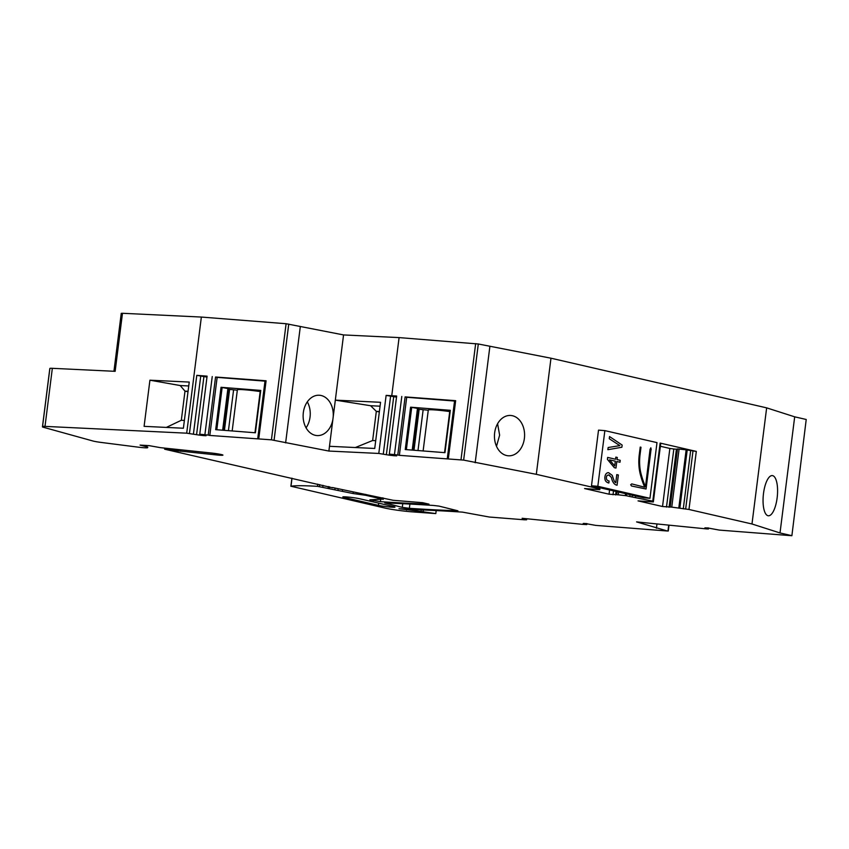 <?xml version="1.0" encoding="UTF-8"?>
<svg xmlns="http://www.w3.org/2000/svg" width="849" height="849" viewBox="0 0 849 849"><rect width="100%" height="100%" fill="white"/><g stroke="black" fill="none" stroke-linecap="round" stroke-linejoin="round"><path stroke-width="1.27" d="M439.071 506.121L457.908 510.811A336.586 23.263 7.2 0 1 456.921 510.769A336.586 23.263 7.2 0 1 409.367 508.328L402.299 507.373L384.799 502.937A336.586 23.263 7.2 0 1 433.574 505.463L439.071 506.121M421.284 509.888L421.072 511.512L435.802 513.592L410.629 511.735A19.23 1.327 7.2 0 1 385.213 508.127L290.995 486.244A91.363 6.314 7.2 0 1 293.712 485.925A91.363 6.314 7.2 0 1 296.832 485.766A91.363 6.314 7.2 0 1 299.41 485.724A91.363 6.314 7.2 0 1 317.505 486.339L353.067 493.524L365.579 495.275L382.347 499.127L369.867 499.806L380.405 501.663A336.586 23.263 7.2 0 0 427.97 504.104A336.586 23.263 7.2 0 0 428.968 504.147L422.738 502.704L393.172 500.294L332.468 487.528M332.437 487.761L165.003 449.291L173.981 450.055A9.615 0.669 7.2 0 0 177.027 450.766L216.601 454.947A9.562 0.658 7.2 0 0 222.937 455.128A9.562 0.658 7.2 0 0 221.324 454.544A9.562 0.658 7.2 0 0 210.764 452.952L160.514 447.667L148.915 445.608L140.064 445.099L146.155 446.606A9.615 0.669 7.2 0 1 147.779 447.19L147.63 447.688A9.615 0.669 7.2 0 1 137.856 447.115L101.477 442.478A9.615 0.669 7.2 0 1 93.061 441.034L43.331 427.259A9.615 0.669 7.2 0 1 42.45 426.856L49.783 368.795A9.615 0.669 7.2 0 1 49.783 368.795L49.879 368.445A9.615 0.669 7.2 0 1 52.341 368.317L115.146 371.331L122.479 313.281L121.248 313.345L113.936 371.278M791.884 535.719L806.221 419.48L791.884 535.719L719.358 530.094L707.493 527.919A12.979 0.902 7.2 0 1 705.158 527.866L704.914 527.855M806.221 419.48L794.685 416.827L766.647 407.86L550.98 358.204L478.305 343.983L399.094 337.594L343.558 334.931L286.102 323.724L201.362 317.059L122.479 313.281M421.072 511.512L398.977 508.7L415.745 509.676A9.615 0.669 7.2 0 1 415.851 509.676A336.586 23.263 7.2 0 1 462.525 512.127L489.321 517.03L524.502 519.8L526.613 519.79L526.741 518.75M704.882 528.078L708.448 528.969L706.559 528.916L636.58 521.902L667.452 531.018L595.775 525.393L584.919 523.462A12.979 0.902 7.2 0 1 583.21 523.462L586.744 524.576L582.722 524.364L522.124 518.293L526.613 519.79M791.555 535.602L780.008 532.949L751.981 523.982L766.647 407.86M678.818 507.882L686.151 449.821L679.094 449.068L671.761 507.129L688.974 509.474L751.981 523.982M671.761 507.129L662.528 506.513L638.055 500.878L653.348 501.95L660.511 443.91M630.043 494.68L629.809 496.516L652.785 501.143L649.761 501.112L653.348 501.95M629.809 496.516L626.392 495.731L626.626 493.895M618.634 492.059L618.284 494.818L626.392 495.731M618.284 494.818L609.051 494.192L584.579 488.557L599.67 489.661L600.105 487.793M454.555 401.036L406.703 397.279L399.37 455.34L463.639 460.105L536.313 474.326L599.32 488.833L596.295 488.791L599.872 489.64M399.37 455.34L397.778 454.968L405.111 396.908L406.703 397.279M396.515 397.13L386.125 395.39L396.653 396.037L389.32 454.098L397.778 454.968M389.32 454.098L396.685 455.86L393.904 455.711L393.978 455.181M264.994 381.137L217.142 377.381L209.809 435.441L271.425 439.835L328.881 451.052L378.792 453.451L389.755 455.244A12.979 0.902 7.2 0 1 393.904 455.711M209.809 435.441L208.207 435.081L215.55 377.02L217.142 377.381M206.965 377.083L196.788 375.343L207.092 376.149L199.748 434.21L208.207 435.081M199.748 434.21L206.052 435.728L203.155 435.558L203.219 435.006M49.783 368.795L42.546 426.506A9.615 0.669 7.2 0 1 45.008 426.378L186.695 433.181L199.685 435.155A12.979 0.902 7.2 0 1 203.155 435.558M344.344 497.514L378.431 505.367A9.116 0.626 7.2 0 0 388.534 506.895A9.116 0.626 7.2 0 0 394.987 507.097A9.116 0.626 7.2 0 0 393.448 506.545L359.36 498.692A9.116 0.626 7.2 0 0 349.247 497.174A9.116 0.626 7.2 0 0 342.805 496.962A9.116 0.626 7.2 0 0 344.344 497.514L344.429 496.814M186.695 433.181L201.362 317.059M149.923 380.193L189.231 382.071L183.395 428.236L144.097 426.347L149.923 380.193L180.19 385.542L184.997 391.134L181.315 420.287L166.33 427.418M656.426 528.248L656.967 523.939M257.703 438.848L265.037 380.787L266.087 380.787L215.55 377.02M285.625 442.87L300.291 326.748M332.861 419.544A20.196 15.059 -87.3 0 1 317.229 435.579A20.196 15.059 -87.3 0 1 315.679 435.399A20.196 15.059 -87.3 0 1 303.22 413.643A20.196 15.059 -87.3 0 1 319.171 395.241A20.196 15.059 -87.3 0 1 320.731 395.422A20.196 15.059 -87.3 0 1 333.201 416.891L328.881 451.052M329.486 446.298L374.727 448.463L380.554 402.299L335.323 400.134L333.201 416.891M379.333 411.935L376.319 411.362L370.61 405.726L335.323 400.134L343.558 334.931M391.76 395.655L399.094 337.594M447.264 458.747L454.597 400.686L455.658 400.675L405.111 396.908M475.185 462.758L489.852 346.636M536.313 474.326L550.98 358.204M506.991 455.616A20.196 15.059 -87.3 0 1 494.543 433.86A20.196 15.059 -87.3 0 1 510.482 415.458A20.196 15.059 -87.3 0 1 512.043 415.649A20.196 15.059 -87.3 0 1 524.491 437.405A20.196 15.059 -87.3 0 1 508.551 455.807A20.196 15.059 -87.3 0 1 506.991 455.616M639.775 438.657L607.035 431.122M686.151 449.821L696.307 451.413L660.129 443.082L653.199 501.292M780.008 532.949L794.685 416.827M772.845 475.695A20.196 7.025 95.7 0 0 772.335 475.589A20.196 7.025 95.7 0 0 763.41 494.235A20.196 7.025 95.7 0 0 767.793 515.672A20.196 7.025 95.7 0 0 768.303 515.778A20.196 7.025 95.7 0 0 777.228 497.121A20.196 7.025 95.7 0 0 772.845 475.695M423.089 511.671L423.311 509.973M365.579 495.275L365.686 494.373M690.619 450.766L683.286 508.827M679.094 449.068L677.513 448.951L670.179 507.012M677.513 448.951L676.409 449.206L669.076 507.267M676.409 449.206L673.83 449.004L666.497 507.065M673.83 449.004L669.861 448.452L662.528 506.513M669.861 448.452L660.384 446.266M653.178 501.897L660.681 443.889M617.085 491.698L616.703 494.702M616.045 491.454L615.599 494.956M613.519 490.871L613.02 494.755M609.582 489.969L609.051 494.192M410.587 407.191L405.238 449.546L444.961 452.666L450.31 410.311L410.587 407.191L417.485 408.38L412.211 450.097M255.018 432.746L260.749 390.423L221.027 387.303L228.986 388.736L223.733 430.294M260.749 390.423L255.4 432.778L215.678 429.658L221.027 387.303M188.733 385.955L180.19 385.542M307.317 401.864A20.196 15.059 -87.3 0 1 306.065 427.843M379.397 411.51L376.319 411.362L372.637 440.514L355.349 447.54M380.065 406.183L370.61 405.726M497.588 423.747L499.626 435.155L496.506 446.319M413.293 450.182L418.546 408.624L417.485 408.38M418.483 409.122L419.173 409.282L413.994 450.235M428.267 410.237L419.173 409.282M423.12 450.957L428.289 410.046A17.309 1.199 7.2 0 1 449.726 411.574M449.885 410.311L444.547 452.634L450.31 410.311M232.17 430.952L237.37 389.84A17.309 1.199 7.2 0 1 260.176 391.569M228.922 389.224L229.612 389.383L224.433 430.347M237.317 390.232L229.612 389.383M188.064 391.283L184.997 391.134L188.011 391.707M184.382 420.435L181.315 420.287M375.714 440.663L372.637 440.514M423.142 409.834L417.995 450.554M227.914 388.492L222.65 430.21M233.581 389.946L228.434 430.655M609.561 459.85L615.313 461.177L614.718 465.91L609.561 459.85L615.313 461.177L614.718 465.91L609.561 459.85M619.982 462.249L620.226 460.317L617.043 459.585L617.308 457.452L615.833 457.112L615.557 459.235L607.661 457.42L607.417 459.383L614.347 467.682L615.971 468.054L616.799 461.516L619.982 462.249L620.226 460.317L617.043 459.585L617.308 457.452L615.833 457.112L615.557 459.235L607.661 457.42L607.417 459.383L614.347 467.682L615.971 468.054L616.799 461.516L619.982 462.249M649.963 498.31L656.999 442.626L604.859 430.623L597.823 486.297L591.488 485.808L643.627 497.811L649.963 498.31L597.823 486.297M640.029 454.862A31.137 17.542 94.5 0 0 641.101 474.007A73.513 41.431 94.5 0 0 645.505 486.7L650.047 449.386L650.833 447.816L651.194 449.652L650.833 447.816L650.047 449.386L645.505 486.7A73.513 41.431 94.5 0 1 641.101 474.007A31.137 17.542 94.5 0 1 640.029 454.862L640.984 447.243L640.231 447.073L639.265 454.693A32.506 18.317 94.5 0 0 640.39 474.676A74.882 42.195 94.5 0 0 644.709 487.22L631.762 483.909L630.68 484.726L631.497 485.978L630.68 484.726L631.762 483.909L644.709 487.22A74.882 42.195 94.5 0 1 640.39 474.676A32.506 18.317 94.5 0 1 639.265 454.693L640.231 447.073L640.984 447.243L640.029 454.862M651.003 449.779L646.047 489.003L631.497 485.978L646.047 489.003L651.003 449.779M609.54 436.556L609.264 438.742L619.855 445.629L608.149 447.519L607.873 449.694L621.871 447.253L622.147 445.056L609.54 436.556L609.264 438.742L619.855 445.629L608.149 447.519L607.873 449.694L621.871 447.253L622.147 445.056L609.54 436.556M608.775 474.909L611.397 477.435A91.172 51.375 94.5 0 1 611.63 478.443A12.47 7.025 94.5 0 0 616.65 485.129A12.47 7.025 94.5 0 1 611.63 478.443A12.47 7.025 94.5 0 1 611.588 478.252A91.172 51.375 94.5 0 0 611.397 477.435L609.051 474.941L607.311 475.323A2.568 1.443 94.5 0 0 606.388 477.446A2.568 1.443 94.5 0 0 606.897 479.749L607.29 480.184A11.164 6.293 94.5 0 0 608.945 481.012L608.945 481.012A11.164 6.293 94.5 0 1 607.29 480.184L606.897 479.749A2.568 1.443 94.5 0 1 606.388 477.446A2.568 1.443 94.5 0 1 607.311 475.323L609.051 474.941M608.85 483.007L609.094 481.043L608.85 483.007M606.059 481.51A14.444 8.14 94.5 0 0 608.627 482.954A14.444 8.14 94.5 0 1 606.059 481.51A4.563 2.568 94.5 0 1 604.891 477.085A4.563 2.568 94.5 0 1 606.886 473.116A4.563 2.568 94.5 0 0 604.891 477.085A4.563 2.568 94.5 0 0 606.059 481.51M608.627 472.702A8.84 4.977 94.5 0 0 606.886 473.116A8.84 4.977 94.5 0 1 608.627 472.702L612.267 475.366A73.895 41.643 94.5 0 0 613.997 480.417A6.527 3.683 94.5 0 0 615.758 482.71L616.777 474.623L615.758 482.71A6.527 3.683 94.5 0 1 613.997 480.417A73.895 41.643 94.5 0 1 612.267 475.366L608.627 472.702M618.369 474.984L616.777 474.623L618.369 474.984L617.074 485.225L618.369 474.984M604.859 430.623L598.524 430.125L591.488 485.808M165.651 449.142L165.767 448.219M170.373 449.514L170.469 448.718M173.981 450.055L174.109 449.1M177.027 450.766L177.197 449.429M178.311 450.999L178.502 449.556M180.635 451.318L180.826 449.811M216.601 454.947L216.75 453.716M146.155 446.606L146.304 445.407M42.546 426.506L49.879 368.445M45.008 426.378L52.341 368.317M667.972 530.901L668.704 525.117M196.788 375.343L189.454 433.404M212.239 376.553L204.906 434.614M266.087 380.787L258.754 438.848M286.102 323.724L271.425 439.835M274.078 440.207L288.745 324.085M386.125 395.39L378.792 453.451M401.8 396.451L394.467 454.512M455.658 400.675L448.325 458.736M475.663 343.612L460.996 459.733M463.639 460.105L478.305 343.983M599.468 487.644L599.32 488.833M635.646 495.975L635.498 497.164M660.129 443.082L652.785 501.143M696.307 451.413L688.974 509.474M526.444 518.718L526.327 519.63M406.554 510.037L406.682 509.092M423.184 511.671L423.396 509.973M290.995 486.244L292.014 478.21M357.036 494.076L357.153 493.205M357.779 494.129L357.875 493.375M360.634 494.479L360.719 493.842M382.347 499.127L382.517 497.832M373.337 500.708L373.464 499.668M380.405 501.663L380.67 499.541M402.299 507.373L402.766 503.69M409.367 508.328L409.908 504.051M353.067 493.524L353.216 492.303M342.412 491.062L342.561 489.852M337.966 490.361L338.125 489.056M334.856 489.873L335.047 488.355M329.338 488.599L329.561 486.859M328.818 488.44L329.03 486.732M328.096 488.026L328.276 486.562M322.769 486.986L322.981 485.341M319.447 486.541L319.691 484.588M317.505 486.339L317.781 484.142M586.256 524.406L586.372 523.536M707.97 528.789L708.077 527.929M685.663 509.007L692.996 450.946M679.869 508.042L687.202 449.981M632.187 496.697L632.378 495.222M625.342 495.561L625.586 493.651M599.712 489.586L599.935 487.751M389.755 455.244L389.882 454.236M386.369 454.746L393.703 396.685M383.292 454.035L390.625 395.974M199.685 435.155L199.802 434.221M196.575 434.677L203.909 376.616M193.434 433.956L200.767 375.895M378.707 503.149L378.431 505.367M406.363 449.641L411.712 407.34M216.803 429.743L222.151 387.441M164.589 449.142L164.727 448.113M668.29 531.018L669.033 525.149M435.802 513.592L436.184 510.578M290.878 486.307L291.897 478.189M383.164 499.424L383.334 498.023M586.744 524.576L586.871 523.578M708.448 528.969L708.575 527.961M599.723 488.982L599.882 487.74M254.976 432.746L260.325 390.423M608.648 472.713L607.863 472.649"/></g></svg>
